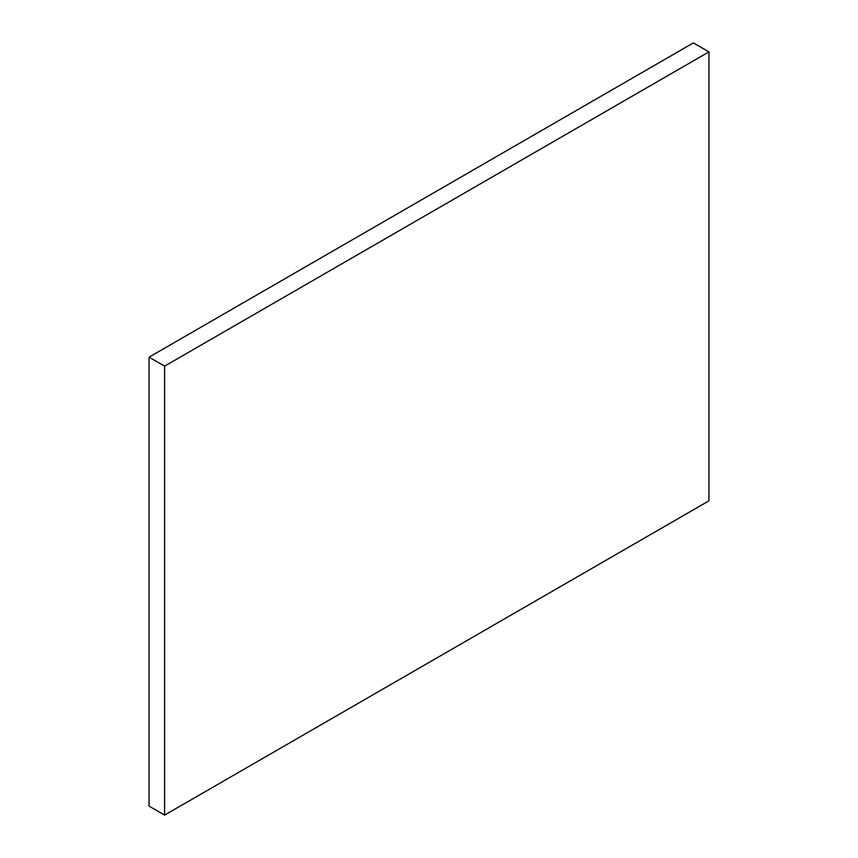 <?xml version="1.0" encoding="UTF-8"?>
<svg xmlns="http://www.w3.org/2000/svg" width="858" height="858" viewBox="0 0 858 858"><rect width="100%" height="100%" fill="white"/><g stroke="black" fill="none" stroke-linecap="round" stroke-linejoin="round"><path stroke-width="1.29" d="M708.944 51.877L693.393 42.9L149.056 357.164L149.056 806.123L164.607 815.1L708.944 500.836L708.944 51.877L164.607 366.141L164.607 815.1M149.056 357.164L164.607 366.141"/></g></svg>
